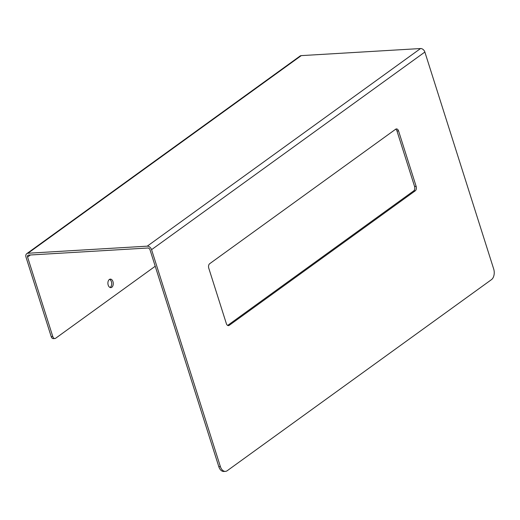 <?xml version="1.0" encoding="UTF-8"?>
<svg xmlns="http://www.w3.org/2000/svg" width="520" height="520" viewBox="0 0 520 520"><rect width="100%" height="100%" fill="white"/><g stroke="black" fill="none" stroke-linecap="round" stroke-linejoin="round"><path stroke-width="0.78" d="M420.557 48.536L301.269 55.62A4.05 2.919 -125.9 0 0 300.066 56.036L26.767 253.663A4.05 2.919 54.1 0 1 27.97 253.247L147.258 246.161L420.557 48.536A4.05 2.919 -125.9 0 1 424.866 52.045L493.675 268.95A8.106 5.109 -93.4 0 1 491.465 279.643L227.272 470.678A8.106 5.109 -93.4 0 1 225.407 471.374A8.106 5.109 -93.4 0 1 220.376 466.576L218.803 466.674A8.106 5.109 86.6 0 0 223.841 471.465L225.407 471.374M155.227 266.247L55.66 338.24A3.374 2.132 -93.4 0 1 54.886 338.526A3.374 2.132 -93.4 0 1 52.786 336.531L27.566 257.036L30.407 254.989M109.356 279.487A4.258 2.684 -93.4 0 1 110.338 279.123A4.258 2.684 -93.4 0 1 113.263 283.212A4.258 2.684 -93.4 0 1 110.838 287.619A4.258 2.684 -93.4 0 1 108.004 284.329A4.258 2.684 -93.4 0 1 109.356 279.487M27.566 257.036A2.028 1.463 -125.9 0 1 27.95 255.3A2.028 1.463 -125.9 0 1 28.555 255.099L147.843 248.008A2.028 1.463 54.1 0 1 149.994 249.763L218.803 466.674M424.866 52.045L151.567 249.672A4.05 2.919 -125.9 0 0 147.258 246.161M151.567 249.672L220.376 466.576M229.229 325.325A3.374 2.132 -93.4 0 1 228.456 325.618A3.374 2.132 -93.4 0 1 226.356 323.615L208.761 268.158A3.374 2.132 -93.4 0 1 209.683 263.705L395.681 129.207A3.374 2.132 -93.4 0 1 396.461 128.921A3.374 2.132 -93.4 0 1 398.554 130.917L416.15 186.375A3.374 2.132 -93.4 0 1 415.226 190.833L229.229 325.325L227.662 325.423L413.66 190.925A3.374 2.132 86.6 0 0 414.576 186.472L396.988 131.014A3.374 2.132 86.6 0 0 395.688 129.207M52.786 336.531L51.214 336.622A3.374 2.132 86.6 0 0 53.313 338.624L54.886 338.526M51.214 336.622L26 257.133A4.05 2.919 54.1 0 1 26.767 253.663M110.045 287.476A4.258 2.684 86.6 0 0 111.696 283.303A4.258 2.684 86.6 0 0 109.564 279.357M301.269 55.62L27.97 253.247M398.554 130.917L396.988 131.014M416.15 186.375L414.576 186.472M415.226 190.833L413.66 190.925"/></g></svg>
